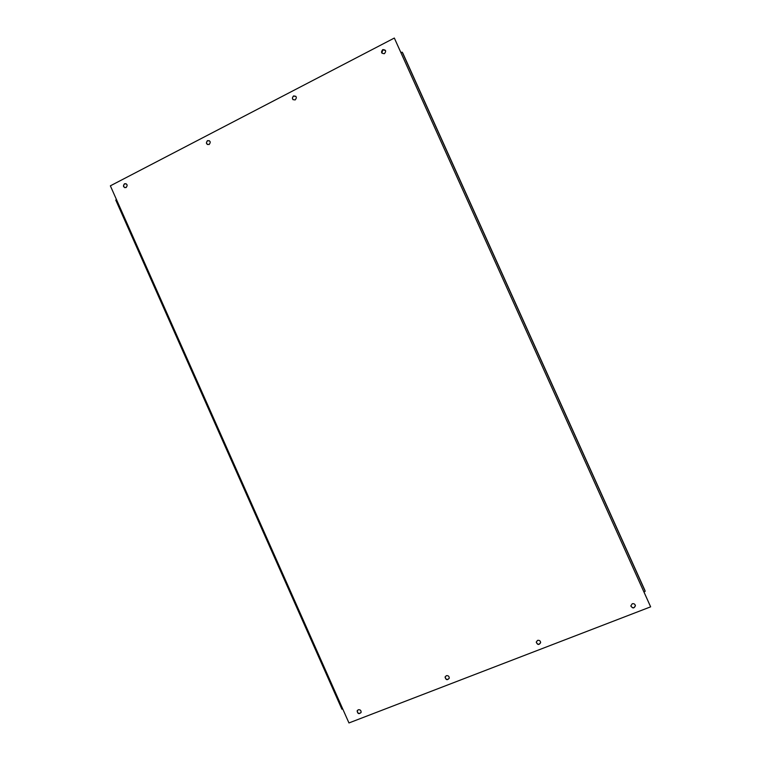 <?xml version="1.0" encoding="UTF-8"?>
<svg xmlns="http://www.w3.org/2000/svg" width="761" height="761" viewBox="0 0 761 761"><rect width="100%" height="100%" fill="white"/><g stroke="black" fill="none" stroke-linecap="round" stroke-linejoin="round"><path stroke-width="1.14" d="M644.025 592.106L650.636 606.84L348.957 722.95L342.783 709.052L341.908 709.024M115.881 200.172L116.423 199.468L110.364 185.827L394.331 38.05L400.857 52.471L402.255 52.205L402.864 53.251L644.843 590.222L645.185 591.268L643.996 592.115L650.636 606.84M394.331 38.05L643.996 592.115M124.462 183.762C122.749 186.169 123.301 187.434 126.107 187.558C127.858 185.161 127.325 183.886 124.509 183.734L124.462 183.762M358.26 709.756L357.137 710.955C357.699 713.923 359.011 714.398 361.085 712.401C361.171 710.403 360.229 709.518 358.26 709.756M207.468 140.652C205.689 143.125 206.25 144.409 209.142 144.514C210.978 142.069 210.436 140.775 207.525 140.623L207.468 140.652M446.288 675.701L445.071 677.138C445.956 680.106 447.344 680.448 449.256 678.165C449.19 676.234 448.2 675.416 446.288 675.701M293.489 95.981C291.644 98.511 292.205 99.824 295.192 99.919C297.113 97.427 296.571 96.095 293.575 95.943L293.489 95.981M537.551 640.391L536.248 642.132C537.513 645.043 538.978 645.204 540.643 642.636C540.415 640.81 539.378 640.068 537.551 640.391M382.697 49.655C380.766 52.233 381.337 53.574 384.41 53.679C386.436 51.149 385.913 49.788 382.821 49.598L382.697 49.655M632.22 603.768L630.859 605.861C632.572 608.629 634.084 608.591 635.406 605.727C635.007 604.053 633.942 603.406 632.22 603.768M126.012 183.686L124.728 183.848C123.225 185.208 123.272 186.493 124.871 187.701M357.337 710.517L357.261 710.717C357.584 713.428 358.831 714.056 361.018 712.591M209.361 140.709L207.686 140.766C206.221 142.003 206.164 143.268 207.534 144.561M445.166 676.805L445.147 676.919C445.832 679.725 447.192 680.182 449.237 678.27M295.81 96.305L293.66 96.124C292.281 97.17 292.1 98.369 293.109 99.729M536.258 642.037C537.542 644.824 539.007 644.976 540.643 642.512M385.475 50.454L382.812 49.836L381.841 53.051M630.898 606.156C632.848 608.448 634.332 608.239 635.359 605.547L635.311 605.233M116.423 199.468L342.783 709.052M645.185 591.268L402.255 52.205M341.908 709.195L115.748 200.048"/></g></svg>
